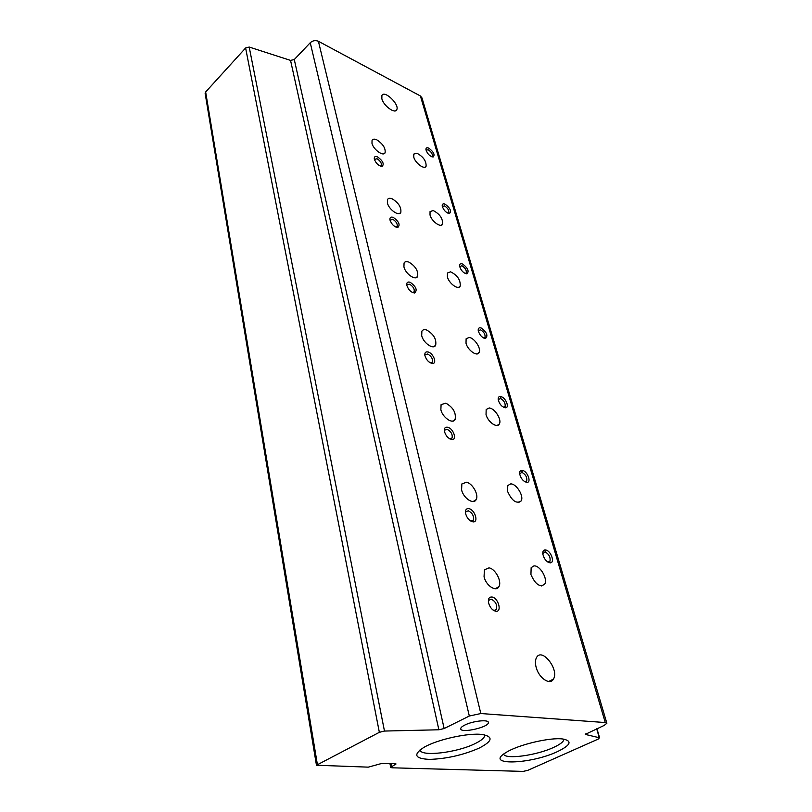 <?xml version="1.0" encoding="UTF-8"?>
<svg xmlns="http://www.w3.org/2000/svg" width="812" height="812" viewBox="0 0 812 812"><rect width="100%" height="100%" fill="white"/><g stroke="black" fill="none" stroke-linecap="round" stroke-linejoin="round"><path stroke-width="1.22" d="M598.353 739.021L527.79 770.355L523.06 771.4L391.902 767.797L390.684 767.35L396.033 763.97L394.581 763.503L381.315 763.564L368.303 767.147L316.457 765.229L379.356 732.322L384.472 731.054L438.876 729.775L444.144 728.537L469.326 716.022L480.816 713.535L605.265 722.548L606.868 723.279L604.158 725.431L585.249 734.393L599.286 737.732L598.353 739.021M205.172 93.553L205.649 91.979L245.61 47.989L249.193 47.045L290.544 60.392L438.876 729.775M606.818 723.106L421.996 97.947L420.413 95.978L318.416 41.29C315.462 40.062 312.742 40.549 310.245 42.742L294.279 59.54L290.544 60.392M393.373 217.433C390.826 216.54 389.689 217.372 389.963 219.92C391.577 224.396 394.185 226.913 397.789 227.482C400.438 224.924 398.966 221.575 393.373 217.433M410.212 282.302C407.634 281.51 406.487 282.495 406.792 285.245C408.365 289.823 410.973 292.411 414.617 292.99C417.601 290.188 416.14 286.626 410.212 282.302M428.34 352.063C425.711 351.403 424.554 352.55 424.889 355.524C426.412 360.213 429.02 362.862 432.694 363.482C437.252 363.471 433.435 353.555 428.34 352.063M447.879 427.295C445.209 426.777 444.052 428.127 444.418 431.345C445.879 436.135 448.468 438.876 452.162 439.556C457.237 439.708 453.319 428.594 447.879 427.295M469.021 508.688C466.311 508.332 465.144 509.906 465.54 513.387C466.951 518.279 469.498 521.111 473.183 521.893C478.857 522.299 474.847 509.713 469.021 508.688M491.96 597.003C489.21 596.84 488.053 598.657 488.479 602.453C489.809 607.437 492.305 610.38 495.959 611.294C502.303 612.086 498.223 597.683 491.96 597.003M377.661 156.97C375.164 155.985 374.048 156.675 374.291 159.05C375.936 163.415 378.534 165.881 382.076 166.44C384.431 164.105 382.959 160.949 377.661 156.97M387.395 202.949C388.846 209.597 399.057 216.753 400.803 212.399C401.473 207.415 398.641 202.909 392.328 198.889C389.953 197.895 388.349 198.118 387.497 199.559L387.395 202.949M403.929 266.904C405.472 273.928 415.724 280.993 417.622 276.405C418.413 270.934 415.5 266.163 408.883 262.114C406.548 261.22 404.944 261.525 404.061 263.027L403.929 266.904M421.702 335.671C423.346 343.09 433.608 350.053 435.679 345.222C436.623 339.172 433.618 334.108 426.676 330.027C424.392 329.256 422.788 329.652 421.875 331.215L421.702 335.671M440.865 409.786C442.621 417.642 452.852 424.503 455.126 419.408C456.242 412.709 453.147 407.299 445.829 403.188L441.089 404.64L440.865 409.786M461.581 489.92C463.449 498.243 473.64 505.003 476.126 499.644C479.07 495.087 472.635 483.444 466.535 482.226L461.866 483.942L461.581 489.92M484.053 576.835C486.043 585.635 496.152 592.303 498.862 586.69C502.212 581.625 495.381 568.704 488.966 567.872L484.409 569.841L484.053 576.835M371.977 143.308C373.337 149.601 383.508 156.848 385.111 152.717C385.659 148.16 382.919 143.886 376.88 139.897C374.484 138.801 372.87 138.943 372.058 140.324L371.977 143.308M430.015 214.997C431.537 221.331 440.946 228.142 442.57 224.153C442.936 218.55 439.83 214.023 433.243 210.572L430.055 211.556L430.015 214.997M447.392 276.902C449.016 283.581 458.425 290.31 460.191 286.118C460.658 279.998 457.46 275.238 450.589 271.837L447.453 272.994L447.392 276.902M466.017 343.273C467.742 350.307 477.141 356.955 479.06 352.56C481.557 348.724 474.472 337.934 469.184 337.477L466.108 338.807L466.017 343.273M486.043 414.607C487.87 422.017 497.238 428.574 499.329 423.976C502.1 419.753 494.64 408.06 489.149 407.979L486.165 409.471L486.043 414.607M507.612 491.473C511.966 500.953 516.473 504.11 521.131 500.953C524.247 496.294 516.371 483.526 510.657 483.911L507.774 485.556L507.612 491.473M530.936 574.551C535.321 584.396 539.909 587.604 544.679 584.173C548.181 579.027 539.838 564.969 533.88 565.923L531.149 567.679L530.936 574.551M413.765 157.122C415.206 163.131 424.585 170.023 426.087 166.227C426.361 161.07 423.336 156.746 417.013 153.265L413.795 154.077L413.765 157.122M445.179 204.208C443.027 203.376 442.043 204.025 442.235 206.157C443.717 210.42 446.133 212.866 449.483 213.515C451.675 211.181 450.234 208.075 445.179 204.208M462.576 264.012C460.404 263.261 459.419 264.032 459.622 266.306C461.074 270.69 463.5 273.208 466.91 273.867C469.346 271.32 467.905 268.041 462.576 264.012M481.191 327.997C478.999 327.348 478.014 328.241 478.238 330.677C479.638 335.183 482.074 337.782 485.525 338.472C488.266 335.691 486.814 332.199 481.191 327.997M501.166 396.621C498.954 396.083 497.969 397.119 498.203 399.737C499.563 404.366 501.989 407.056 505.48 407.797C509.774 407.888 505.896 397.921 501.166 396.621M522.634 470.412C520.411 469.996 519.426 471.193 519.67 473.995C520.979 478.765 523.395 481.557 526.917 482.379C531.667 482.632 527.648 471.498 522.634 470.412M545.786 549.968C543.553 549.704 542.568 551.074 542.832 554.078C544.081 558.981 546.466 561.904 550.008 562.828C555.276 563.335 551.115 550.79 545.786 549.968M428.878 148.19C426.757 147.287 425.782 147.825 425.955 149.824C427.457 153.975 429.863 156.361 433.151 157C435.12 154.859 433.699 151.915 428.878 148.19M381.853 98.729C383.447 105.712 395.028 114.248 396.733 109.752C399.839 104.616 384.34 89.675 381.894 95.501L381.853 98.729M536.123 667.231C538.732 677.959 550.069 685.704 553.398 679.136C559.569 669.819 541.959 647.215 536.549 657.517C535.23 659.933 535.088 663.171 536.123 667.231M464.829 725.055C472.807 720.914 488.763 719.229 488.357 722.518C489.24 727.217 460.353 733.713 460.719 728.719C460.729 727.653 462.099 726.425 464.829 725.055M478.978 748.197C492.437 741.295 493.615 736.738 482.511 734.545C468.869 732.485 436.998 739.499 423.702 747.497C412.841 754.734 414.81 758.702 429.609 759.382C446.509 758.824 462.972 755.089 478.978 748.197M557.255 751.709C570.734 745.203 572.633 740.97 562.939 739.021C550.303 737.093 517.944 744.777 505.957 752.551C483.556 765.797 530.094 764.518 557.255 751.709M503.613 754.145C505.287 759.727 536.499 755.454 553.5 747.466C560.392 744.299 563.853 741.529 563.914 739.153M420.037 749.912C420.687 756.987 456.851 752.734 474.949 743.67C481.404 740.544 484.652 737.732 484.703 735.246L484.662 734.89M433.151 157L431.7 156.746L432.39 156.249C432.634 153.996 431.273 151.864 428.31 149.844L426.117 149.997M547.613 561.904L549.968 561.193C550.637 557.194 549.013 554.119 545.075 551.987L542.781 553.601M524.704 481.648L526.694 480.927C527.262 477.334 525.679 474.482 521.954 472.361L519.639 473.751M503.44 407.228L505.105 406.518C505.582 403.28 504.059 400.6 500.507 398.499L498.192 399.677M483.647 338.015L485.018 337.345C485.424 334.402 483.942 331.895 480.562 329.814L478.248 330.768M465.174 273.492L466.291 272.883C466.636 270.203 465.195 267.828 461.967 265.768L459.663 266.519M447.889 213.201L448.782 212.642C449.077 210.196 447.676 207.953 444.59 205.913L442.296 206.461M380.392 166.176L381.407 165.546C381.721 163.09 380.27 160.827 377.052 158.736L374.383 159.436M492.975 609.995L494.315 610.391L496.436 609.274C497.32 604.717 495.564 601.357 491.189 599.195L488.814 600.271L488.388 601.743M470.452 520.918L473.366 520.106C474.106 516.056 472.411 512.951 468.28 510.789L465.844 511.743L465.479 512.991M449.675 438.825L452.091 437.993C452.72 434.359 451.076 431.476 447.179 429.325L444.682 430.147L444.387 431.192M430.451 362.923L432.431 362.122C432.948 358.853 431.365 356.153 427.66 354.022L425.143 354.692L424.889 355.554M412.587 292.564L414.191 291.802C414.627 288.849 413.085 286.311 409.563 284.19L407.025 284.718L406.822 285.418M395.941 227.147L397.22 226.446C397.596 223.757 396.094 221.361 392.744 219.26L390.034 220.214M391.069 763.524L391.658 766.487M394.784 763.503L395.048 764.833M205.649 91.979L317.36 764.376M245.61 47.989L379.356 732.322M249.193 47.045L384.472 731.054M294.279 59.54L444.144 728.537M310.245 42.742L469.326 716.022M318.416 41.29L480.816 713.535M420.413 95.978L605.265 722.548M585.503 733.977L585.716 734.708M521.598 470.3L522.217 472.442M544.73 549.927L545.349 552.058M596.688 728.8L599.286 737.732M389.933 763.524L390.684 767.35M205.142 93.38L316.457 765.229M500.395 396.459L501.055 398.722M521.852 470.29L522.512 472.564M596.942 728.679L599.632 737.935M548.607 681.501L553.398 679.136M395.698 110.726L396.733 109.752M548.455 562.056L549.968 561.193M548.374 562.056L550.008 562.828M525.425 481.719L526.694 480.927M525.303 481.729L526.917 482.379M504.049 407.238L505.105 406.518M503.887 407.248L505.48 407.797M484.155 337.985L485.018 337.345M483.952 338.015L485.525 338.472M465.57 273.451L466.291 272.883M465.357 273.482L466.91 273.867M448.194 213.15L448.782 212.642M447.96 213.201L449.483 213.515M425.082 167.12L426.087 166.227M541.523 585.929L544.679 584.173M518.513 502.577L521.131 500.953M497.147 425.437L499.329 423.976M477.273 353.87L479.06 352.56M458.719 287.286L460.191 286.118M441.352 225.178L442.57 224.153M384.056 153.691L385.111 152.717M495.269 588.751L498.862 586.69M473.183 501.522L476.126 499.644M452.731 421.093L455.126 419.408M433.73 346.694L435.679 345.222M416.038 277.694L417.622 276.405M399.514 213.526L400.803 212.399M380.828 166.074L381.407 165.546M380.513 166.155L382.076 166.44M494.437 610.391L496.436 609.274M494.315 610.391L495.959 611.294M471.721 521.131L473.366 520.106M471.539 521.142L473.183 521.893M450.761 438.906L452.091 437.993M450.528 438.927L452.162 439.556M431.345 362.923L432.431 362.122M431.07 362.964L432.694 363.482M413.308 292.503L414.191 291.802M413.014 292.564L414.617 292.99M396.51 227.055L397.22 226.446M396.195 227.127L397.789 227.482"/></g></svg>
